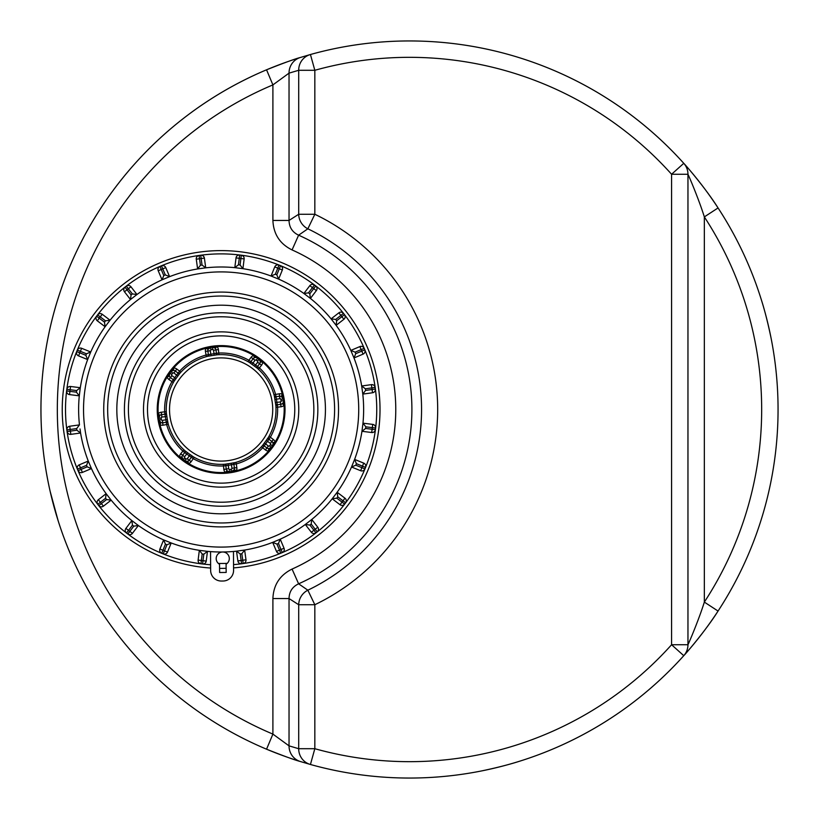 <?xml version="1.0" encoding="UTF-8"?>
<svg xmlns="http://www.w3.org/2000/svg" width="819" height="819" viewBox="0 0 819 819"><rect width="100%" height="100%" fill="white"/><g stroke="black" fill="none" stroke-linecap="round" stroke-linejoin="round"><path stroke-width="1.23" d="M298.444 58.077L298.218 58.149A368.55 368.55 0 0 0 266.554 69.799C283.804 62.95 295.055 58.845 300.317 57.494L310.432 54.515A368.55 368.55 0 0 1 683.773 163.319C685.841 165.315 706.521 189.424 718.058 207.944A368.55 368.55 0 0 0 687.131 167.107A368.55 368.55 0 0 1 718.058 611.056C706.562 629.514 685.902 653.623 683.773 655.681A368.55 368.55 0 0 0 718.058 611.056L704.34 602.098A352.17 352.17 0 0 0 704.34 216.902L718.058 207.944A368.55 368.55 0 0 1 310.432 764.485L300.317 761.506C295.086 760.165 283.824 756.06 266.554 749.201A368.55 368.55 0 0 0 298.208 760.841A368.55 368.55 0 0 1 266.554 749.201L272.901 734.1L272.901 598.556C273.454 584.961 279.842 575.143 292.066 569.072L298.618 583.814L307.852 590.192A200.42 200.42 0 0 0 307.852 228.808L298.618 235.186C292.403 232.258 289.209 227.344 289.035 220.444L298.7 214.271L298.7 70.291L289.035 73.137L289.035 220.444L272.901 220.444C273.485 234.08 279.873 243.908 292.066 249.928L298.618 235.186A190.755 190.755 0 0 1 298.618 583.814C292.383 586.773 289.189 591.687 289.035 598.556L272.901 598.556M218.397 563.452A153.972 153.972 0 0 0 227.211 563.349M219.584 568.376A158.886 158.886 0 0 0 226.136 568.304M233.569 567.895A158.886 158.886 0 0 0 379.893 403.276A158.886 158.886 0 0 0 221.13 250.614A158.886 158.886 0 0 0 62.326 404.248A158.886 158.886 0 0 0 210.637 568.038M482.217 770.802C497.409 767.598 510.268 764.281 520.792 760.841M770.802 336.783C767.598 321.591 764.281 308.732 760.841 298.208M58.159 298.208L57.484 300.358M50.164 491.4L58.159 520.792M409.5 40.95A368.55 368.55 0 0 1 686.537 166.441A368.55 368.55 0 0 0 683.773 163.319A16.38 16.38 0 0 1 687.96 174.263L687.96 644.737C690.939 638.421 699.784 616.799 704.34 602.098L704.34 216.902C699.764 202.15 690.919 180.538 687.96 174.263L671.58 174.263A352.17 352.17 0 0 0 314.834 70.291L314.834 214.271A216.554 216.554 0 0 1 314.834 604.729L314.834 748.709A352.17 352.17 0 0 0 671.58 644.737L671.58 174.263L683.773 163.319A16.38 16.38 0 0 1 687.96 174.263M687.96 644.737A16.38 16.38 0 0 1 683.773 655.681L671.58 644.737L687.96 644.737A16.38 16.38 0 0 1 683.773 655.681A368.55 368.55 0 0 1 310.432 764.485A16.38 16.114 -74.4 0 1 298.7 748.709L298.7 604.729L289.035 598.556L289.035 745.863A16.38 16.104 107.2 0 0 300.317 761.506M300.317 57.494A16.38 16.104 72.8 0 0 289.035 73.137L272.901 84.9A352.17 352.17 0 0 0 272.901 734.1L289.035 745.863L298.7 748.709L314.834 748.709L310.432 764.485M298.208 58.159A368.55 368.55 0 0 0 266.554 749.201A368.55 368.55 0 0 1 266.554 69.799L272.901 84.9L272.901 220.444M283.599 400.89A63.063 63.063 0 0 0 212.52 347.031A63.063 63.063 0 0 0 158.661 418.11A63.063 63.063 0 0 0 275.194 441.963A63.063 63.063 0 0 0 283.599 400.89A63.063 63.063 0 0 0 167.066 377.037A63.063 63.063 0 0 0 229.74 471.969A63.063 63.063 0 0 0 283.599 400.89A63.063 63.063 0 0 1 229.74 471.969A63.063 63.063 0 0 1 158.661 418.11M222.676 551.996A6.552 6.552 0 0 0 219.533 564.26L219.625 572.512L226.177 572.44L226.085 564.189A6.552 6.552 0 0 0 222.676 551.996M182.023 457.688A3.276 3.276 0 0 1 182.657 455.262A3.276 3.276 0 0 0 181.992 457.053L183.282 459.858A3.276 3.276 0 0 1 182.657 455.262L184.705 452.559L182.791 451.013A56.511 56.511 0 0 1 166.697 424.692L166.257 422.276L162.684 422.768A3.276 3.276 0 0 1 158.988 419.973L158.763 418.345A3.276 3.276 0 0 1 161.558 414.66A3.276 3.276 0 0 0 159.838 415.448L158.763 418.345A3.276 3.276 0 0 1 161.558 414.66L164.926 414.189L164.66 411.752A56.511 56.511 0 0 1 171.898 381.756L173.3 379.729L170.413 377.549A3.276 3.276 0 0 1 169.789 372.962L170.721 371.611M248.065 361.691L248.874 360.268L250.901 361.67L253.081 358.783A3.276 3.276 0 0 1 257.668 358.159L258.978 359.142A3.276 3.276 0 0 1 260.237 361.312L258.548 358.824M268.939 436.435L270.362 437.244L268.96 439.271L271.847 441.451A3.276 3.276 0 0 1 272.471 446.038L271.539 447.389M167.383 419.563L168.069 423.484A1.638 1.638 0 0 0 166.257 422.276L165.858 419.85L167.383 419.563A54.689 54.689 0 0 1 166.881 416.421L166.39 413.278A54.873 54.873 0 0 1 174.13 381.173L173.72 381.869A1.638 1.638 0 0 1 173.72 381.869L173.73 381.859A1.638 1.638 0 0 0 173.935 380.815A1.638 1.638 0 0 1 173.72 381.869M231.337 471.683L229.975 471.867A3.276 3.276 0 0 1 226.29 469.072L223.853 469.4A5.733 5.733 0 0 0 225.245 472.43L227.078 470.792L229.975 471.867A3.276 3.276 0 0 1 226.29 469.072L225.819 465.704L223.382 465.97A56.511 56.511 0 0 1 193.386 458.732L189.363 455.896A56.235 56.235 0 0 1 186.722 453.972L184.705 452.559A1.638 1.638 0 0 0 184.49 450.348L185.094 450.88A54.873 54.873 0 0 1 167.875 422.706A1.638 1.31 166.1 0 0 166.103 421.805M185.063 452.907A1.638 1.31 131.1 0 0 185.094 450.88L187.664 452.753A54.689 54.689 0 0 0 190.243 454.627L193.499 456.91A1.638 1.638 0 0 1 193.499 456.91L193.489 456.9A1.638 1.638 0 0 0 191.359 457.33L189.179 460.217A3.276 3.276 0 0 1 184.592 460.841L183.241 459.909M235.882 462.356L236.322 463.933L231.48 464.772A56.235 56.235 0 0 1 228.245 465.274L225.819 465.704A1.638 1.638 0 0 0 224.109 464.291L224.908 464.24A54.873 54.873 0 0 1 192.803 456.5A1.638 1.31 121.1 0 0 190.919 457.115M226.32 465.694A1.638 1.31 86.1 0 0 224.908 464.24L228.051 463.749A54.689 54.689 0 0 0 231.193 463.247L235.114 462.561A1.638 1.638 0 0 0 233.906 464.373L234.398 467.946A3.276 3.276 0 0 1 231.603 471.642L234.162 469.707L236.415 470.679A5.733 5.733 0 0 0 236.834 467.618L236.322 463.933A56.511 56.511 0 0 0 262.643 447.839L264.189 445.925L266.892 447.973L265.417 449.938L261.445 446.724M264.537 445.567A1.638 1.31 -138.9 0 0 262.51 445.536L264.383 442.966A54.689 54.689 0 0 0 266.257 440.387L268.54 437.131A1.638 1.638 0 0 0 268.96 439.271L267.526 441.267A56.235 56.235 0 0 1 265.602 443.908L264.189 445.925A1.638 1.638 0 0 0 261.978 446.14L262.51 445.536A54.873 54.873 0 0 1 234.336 462.755A1.638 1.31 -103.9 0 0 233.435 464.527M283.313 399.293L283.497 400.655A3.276 3.276 0 0 1 280.702 404.34L277.334 404.811A1.638 1.638 0 0 0 275.921 406.521L275.87 405.722A54.873 54.873 0 0 1 268.13 437.827A1.638 1.31 -148.9 0 0 268.745 439.711M277.324 404.31A1.638 1.31 176.1 0 0 275.87 405.722L275.379 402.579L276.904 402.385L277.6 407.248A56.511 56.511 0 0 1 270.362 437.244L273.331 439.486A5.733 5.733 0 0 1 275.194 441.963L272.911 442.854M86.527 465.335L88.268 461.046A142.506 142.506 0 0 1 80.579 433.016L70.833 434.357A3.276 3.276 0 0 1 67.148 431.562L66.923 429.934A3.276 3.276 0 0 1 69.717 426.238L79.463 424.897A142.506 142.506 0 0 1 79.279 395.833L69.523 394.604A3.276 3.276 0 0 1 66.677 390.95L66.882 389.322A3.276 3.276 0 0 1 70.547 386.486L80.303 387.704A142.506 142.506 0 0 1 87.653 359.582L78.542 355.876A3.276 3.276 0 0 1 76.74 351.607L77.365 350.092A3.276 3.276 0 0 1 81.634 348.29L90.735 351.996A142.506 142.506 0 0 1 105.119 326.74L97.277 320.802A3.276 3.276 0 0 1 96.652 316.216L97.635 314.906A3.276 3.276 0 0 1 102.232 314.271L110.063 320.209A142.506 142.506 0 0 1 130.487 299.529L124.457 291.769A3.276 3.276 0 0 1 125.031 287.172L126.331 286.169A3.276 3.276 0 0 1 130.927 286.742L136.957 294.512A142.506 142.506 0 0 1 162.039 279.822L158.221 270.761A3.276 3.276 0 0 1 159.971 266.472L161.476 265.837A3.276 3.276 0 0 1 165.766 267.578L169.584 276.638A142.506 142.506 0 0 1 197.614 268.949L196.273 259.203A3.276 3.276 0 0 1 199.068 255.518L200.696 255.293A3.276 3.276 0 0 1 204.392 258.087L205.733 267.833A142.506 142.506 0 0 1 234.797 267.649L236.026 257.893A3.276 3.276 0 0 1 239.68 255.047L241.308 255.252A3.276 3.276 0 0 1 244.144 258.917L242.926 268.673A142.506 142.506 0 0 1 271.048 276.023L274.754 266.912A3.276 3.276 0 0 1 279.023 265.11L280.538 265.735A3.276 3.276 0 0 1 282.34 270.004L278.634 279.105A142.506 142.506 0 0 1 303.89 293.489L309.828 285.647A3.276 3.276 0 0 1 314.414 285.022L315.724 286.005A3.276 3.276 0 0 1 316.359 290.602L310.421 298.433A142.506 142.506 0 0 1 331.101 318.857L338.861 312.827A3.276 3.276 0 0 1 343.458 313.401L344.461 314.701A3.276 3.276 0 0 1 343.888 319.297L336.118 325.327A142.506 142.506 0 0 1 350.808 350.409L359.869 346.591A3.276 3.276 0 0 1 364.158 348.341L364.793 349.846A3.276 3.276 0 0 1 363.052 354.136L353.992 357.954A142.506 142.506 0 0 1 361.681 385.984L371.427 384.643A3.276 3.276 0 0 1 375.112 387.438L375.337 389.066A3.276 3.276 0 0 1 372.543 392.762L362.797 394.103A142.506 142.506 0 0 1 362.981 423.167L372.737 424.396A3.276 3.276 0 0 1 375.583 428.05L375.378 429.678A3.276 3.276 0 0 1 371.713 432.514L361.957 431.296A142.506 142.506 0 0 1 354.607 459.418L363.718 463.124A3.276 3.276 0 0 1 365.52 467.393L364.895 468.908A3.276 3.276 0 0 1 360.626 470.71L351.525 467.004A142.506 142.506 0 0 1 337.141 492.26L344.983 498.198A3.276 3.276 0 0 1 345.608 502.784L344.625 504.094A3.276 3.276 0 0 1 340.028 504.729L332.197 498.791A142.506 142.506 0 0 1 311.773 519.471L317.803 527.231A3.276 3.276 0 0 1 317.229 531.828L315.929 532.831A3.276 3.276 0 0 1 311.333 532.258L305.303 524.488A142.506 142.506 0 0 1 280.221 539.178L284.039 548.239A3.276 3.276 0 0 1 282.289 552.528L280.784 553.163A3.276 3.276 0 0 1 276.494 551.422L272.676 542.362A142.506 142.506 0 0 1 244.646 550.051L245.987 559.797A3.276 3.276 0 0 1 243.192 563.482L241.564 563.707A3.276 3.276 0 0 1 237.868 560.913L236.527 551.167A142.506 142.506 0 0 1 207.463 551.351L206.234 561.107A3.276 3.276 0 0 1 202.58 563.953L200.952 563.748A3.276 3.276 0 0 1 198.116 560.083L199.334 550.327A142.506 142.506 0 0 1 171.212 542.977L167.506 552.088A3.276 3.276 0 0 1 163.237 553.89L161.722 553.265A3.276 3.276 0 0 1 159.92 548.996L163.626 539.895A142.506 142.506 0 0 1 138.37 525.511L132.432 533.353A3.276 3.276 0 0 1 127.846 533.978L126.535 532.995A3.276 3.276 0 0 1 125.901 528.398L131.839 520.567A142.506 142.506 0 0 1 111.159 500.143L103.399 506.173A3.276 3.276 0 0 1 98.802 505.599L97.799 504.299A3.276 3.276 0 0 1 98.372 499.703L106.142 493.673A142.506 142.506 0 0 1 91.452 468.591L82.391 472.409A3.276 3.276 0 0 1 78.102 470.659L77.467 469.154A3.276 3.276 0 0 1 79.208 464.864L88.268 461.046L91.452 468.591L87.162 466.84L86.527 465.335L80.477 467.874L81.122 469.389L87.162 466.84M111.159 500.143L106.142 493.673L111.159 500.143L106.562 499.559L105.559 498.269L100.389 502.293L101.392 503.583L106.562 499.559M138.37 525.511L131.839 520.567L138.37 525.511L133.784 526.146L132.473 525.153L128.511 530.384L129.822 531.367L133.784 526.146M171.212 542.977L163.626 539.895L171.212 542.977L166.943 544.778L165.428 544.164L162.961 550.235L164.476 550.849L166.943 544.778M207.463 551.351L199.334 550.327L207.463 551.351L203.808 554.197L202.18 553.992L201.361 560.493L202.989 560.698L203.808 554.197M244.646 550.051L236.527 551.167L244.646 550.051L241.84 553.746L240.223 553.972L241.114 560.462L242.741 560.237L241.84 553.746M280.221 539.178L272.676 542.362L280.221 539.178L278.47 543.468L276.965 544.103L279.504 550.153L281.019 549.508L278.47 543.468M311.773 519.471L305.303 524.488L311.773 519.471L311.189 524.068L309.899 525.071L313.923 530.241L315.213 529.238L311.189 524.068M354.607 459.418L351.525 467.004L354.607 459.418L356.408 463.687L355.794 465.202L361.865 467.669L362.479 466.154L356.408 463.687M362.981 423.167L361.957 431.296L362.981 423.167L365.827 426.822L365.622 428.45L372.123 429.269L372.328 427.641L365.827 426.822M233.548 564.619A155.61 155.61 0 0 0 375.286 388.247A155.61 155.61 0 0 0 199.877 255.344A155.61 155.61 0 0 0 210.616 564.752M362.244 390.049L361.681 385.984L365.376 388.79L365.602 390.407L372.092 389.516L371.867 387.889L365.376 388.79M303.89 293.489L310.421 298.433L303.89 293.489L308.476 292.854L309.787 293.847L313.749 288.616L312.438 287.633L308.476 292.854M197.614 268.949L200.42 265.254L202.037 265.028L205.733 267.833L197.614 268.949L205.733 267.833A142.506 142.506 0 0 1 234.797 267.649L242.926 268.673L234.797 267.649L238.452 264.803L240.08 265.008L240.899 258.507L239.271 258.302L238.452 264.803M162.039 279.822L169.584 276.638L162.039 279.822L163.79 275.532L165.295 274.897L162.756 268.847L161.241 269.492L163.79 275.532M105.119 326.74L110.063 320.209L105.119 326.74L104.484 322.154L105.477 320.843L100.246 316.881L99.263 318.192L104.484 322.154M87.653 359.582L90.735 351.996L87.653 359.582L85.852 355.313L86.466 353.798L80.395 351.331L79.781 352.846L85.852 355.313M79.279 395.833L80.303 387.704L79.279 395.833L76.433 392.178L76.638 390.55L70.137 389.731L69.932 391.359L76.433 392.178M79.463 424.897L76.658 428.593L70.168 429.484L70.393 431.111L76.884 430.21L80.579 433.016L80.016 428.951M161.896 417.086A0.819 0.819 0 0 0 161.2 418.007L161.425 419.635A0.819 0.819 0 0 0 162.346 420.331L165.858 419.85A56.235 56.235 0 0 1 165.356 416.615L161.896 417.086L161.558 414.66A3.276 3.276 0 0 0 159.838 415.448L158.2 413.615A5.733 5.733 0 0 1 161.23 412.223L166.298 411.681L166.39 413.278A54.873 54.873 0 0 1 174.13 381.173L176.003 378.613L174.734 377.733A56.235 56.235 0 0 1 176.658 375.092L179.617 371.161L180.815 372.276L179.75 373.464A54.873 54.873 0 0 1 207.924 356.245L207.146 356.439A1.638 1.638 0 0 0 208.354 354.627L207.862 351.054A3.276 3.276 0 0 1 210.657 347.358L211.752 347.205M177.723 373.433A1.638 1.31 -138.9 0 0 179.75 373.464L177.877 376.034L173.884 372.983A0.819 0.819 0 0 0 172.737 373.136L170.772 371.652A3.276 3.276 0 0 1 175.368 371.027A3.276 3.276 0 0 0 173.577 370.362L170.772 371.652A3.276 3.276 0 0 1 175.368 371.027A3.276 3.276 0 0 0 173.577 370.362L173.72 367.915A5.733 5.733 0 0 1 176.843 369.062L179.617 371.161A56.511 56.511 0 0 1 205.938 355.067L210.78 354.228A56.235 56.235 0 0 1 214.015 353.726L213.544 350.266A0.819 0.819 0 0 0 212.623 349.57L212.285 347.133A3.276 3.276 0 0 1 215.97 349.928L218.407 349.6A5.733 5.733 0 0 0 217.015 346.57L215.182 348.208L212.285 347.133A3.276 3.276 0 0 1 215.97 349.928L216.441 353.296A1.638 1.638 0 0 0 218.151 354.709L217.352 354.76A54.873 54.873 0 0 1 249.457 362.5L248.761 362.09A1.638 1.638 0 0 0 250.901 361.67L252.897 363.104A56.235 56.235 0 0 1 255.538 365.028L259.469 367.987A56.511 56.511 0 0 1 275.563 394.308L276.003 396.724L279.576 396.232A3.276 3.276 0 0 1 283.272 399.027L281.337 396.468L282.309 394.215A5.733 5.733 0 0 0 279.248 393.796L273.986 394.748M257.197 366.093A1.638 1.31 131.1 0 0 257.166 368.12L254.596 366.247L257.647 362.254L259.603 363.738A3.276 3.276 0 0 0 260.237 361.312A3.276 3.276 0 0 1 259.603 363.738L257.555 366.441A1.638 1.638 0 0 0 257.77 368.652L257.166 368.12A54.873 54.873 0 0 1 274.385 396.294L274.191 395.516A1.638 1.638 0 0 0 276.003 396.724L276.402 399.15A56.235 56.235 0 0 1 276.904 402.385L280.364 401.914A0.819 0.819 0 0 0 281.06 400.993L280.835 399.365A0.819 0.819 0 0 0 279.914 398.669L274.877 399.437L274.385 396.294A1.638 1.31 166.1 0 0 276.157 397.195M254.596 366.247A54.689 54.689 0 0 0 252.017 364.373L249.457 362.5A1.638 1.31 121.1 0 0 251.341 361.885M214.209 355.251L214.015 353.726L215.94 353.306A1.638 1.31 86.1 0 0 217.352 354.76L214.209 355.251A54.689 54.689 0 0 0 211.067 355.753L207.924 356.245A1.638 1.31 -103.9 0 0 208.825 354.473M162.346 420.331L162.684 422.768A3.276 3.276 0 0 1 158.988 419.973L160.923 422.532L159.951 424.785A5.733 5.733 0 0 0 163.012 425.204L168.274 424.252M161.2 418.007L158.691 418.345M161.425 419.635L158.927 419.912M166.881 416.421L165.356 416.615L164.926 414.189A1.638 1.638 0 0 0 166.339 412.479M187.664 452.753L184.613 456.746A0.819 0.819 0 0 0 184.766 457.893L186.077 458.886A0.819 0.819 0 0 0 187.223 458.732L189.179 460.217A3.276 3.276 0 0 1 184.592 460.841L187.776 461.281L188.667 463.564A5.733 5.733 0 0 0 191.144 461.701L194.195 457.309M265.417 449.938A5.733 5.733 0 0 0 268.54 451.085L268.683 448.638L271.488 447.348A3.276 3.276 0 0 1 266.892 447.973A3.276 3.276 0 0 0 271.488 447.348L269.523 445.864L270.516 444.553A0.819 0.819 0 0 0 270.362 443.407L273.331 439.486M270.516 444.553L272.471 446.038L273.106 443.611A3.276 3.276 0 0 1 272.471 446.038L272.471 446.12M210.923 347.317L208.098 349.293L205.845 348.321A5.733 5.733 0 0 0 205.426 351.382L206.378 356.644M173.884 372.983L175.368 371.027L178.071 373.075A1.638 1.638 0 0 0 180.282 372.86M169.154 375.389A3.276 3.276 0 0 1 169.789 372.962L169.349 376.146L167.066 377.037A5.733 5.733 0 0 0 168.929 379.514L173.321 382.565M184.613 456.746L182.657 455.262A3.276 3.276 0 0 0 181.992 457.053L179.545 456.91A5.733 5.733 0 0 1 180.692 453.787L183.906 449.815M186.077 458.886L184.51 460.841M228.051 463.749L228.716 468.734A0.819 0.819 0 0 0 229.637 469.43L229.975 471.939M229.637 469.43L231.265 469.205A0.819 0.819 0 0 0 231.961 468.284L234.398 467.946A3.276 3.276 0 0 1 231.603 471.642L231.542 471.703M282.422 403.552L284.06 405.385A5.733 5.733 0 0 1 281.03 406.777L275.962 407.319M281.06 400.993L283.569 400.655M279.914 398.669L279.576 396.232A3.276 3.276 0 0 1 283.272 399.027L283.333 399.088M260.268 361.947A3.276 3.276 0 0 1 259.603 363.738A3.276 3.276 0 0 0 260.268 361.947L262.715 362.09A5.733 5.733 0 0 1 261.568 365.213L258.354 369.185M257.647 362.254A0.819 0.819 0 0 0 257.494 361.107L259.019 359.091M257.494 361.107L256.183 360.114A0.819 0.819 0 0 0 255.037 360.268L253.081 358.783A3.276 3.276 0 0 1 257.668 358.159L257.75 358.159M254.484 357.719L253.593 355.436A5.733 5.733 0 0 0 251.116 357.299L248.874 360.268A56.511 56.511 0 0 0 218.878 353.03L215.94 353.306M212.623 349.57L210.995 349.795A0.819 0.819 0 0 0 210.299 350.716L207.862 351.054A3.276 3.276 0 0 1 210.657 347.358L210.718 347.297M172.737 373.136L171.744 374.447L169.789 372.88M173.3 379.729A1.638 1.638 0 0 1 173.935 380.815A1.638 1.638 0 0 0 173.3 379.729L174.734 377.733L171.898 375.593L168.929 379.514M231.193 463.247L231.961 468.284M223.853 469.4L223.311 464.332M187.223 458.732L190.243 454.627M266.257 440.387L270.362 443.407M268.54 437.131A1.638 1.638 0 0 0 268.96 439.271A1.638 1.638 0 0 1 268.53 437.141A1.638 1.638 0 0 0 268.53 437.141L268.53 437.141M164.936 414.69A1.638 1.31 176.1 0 0 166.39 413.278M173.515 379.289A1.638 1.31 -148.9 0 1 174.13 381.173M252.017 364.373L255.037 360.268M249.918 362.285A1.638 1.638 0 0 0 250.901 361.67A1.638 1.638 0 0 1 249.918 362.285M218.949 354.668L218.407 349.6M210.299 350.716L211.067 355.753M132.361 293.929L136.957 294.512L130.487 299.529L131.071 294.932L132.361 293.929L128.337 288.759L127.047 289.762L131.071 294.932M336.783 498.157L332.197 498.791L337.141 492.26L337.776 496.846L336.783 498.157L342.014 502.119L342.997 500.808L337.776 496.846M365.602 390.407L362.797 394.103L361.681 385.984M355.733 353.665L353.992 357.954L350.808 350.409L355.098 352.16L355.733 353.665L361.783 351.126L361.138 349.611L355.098 352.16M336.701 320.731L336.118 325.327L331.101 318.857L335.698 319.441L336.701 320.731L341.871 316.707L340.868 315.417L335.698 319.441M276.832 274.836L278.634 279.105L271.048 276.023L275.317 274.222L276.832 274.836L279.299 268.765L277.784 268.151L275.317 274.222M169.584 276.638L165.295 274.897M110.063 320.209L105.477 320.843M90.735 351.996L86.466 353.798M80.303 387.704L76.638 390.55M106.142 493.673L105.559 498.269M131.839 520.567L132.473 525.153M163.626 539.895L165.428 544.164M199.334 550.327L202.18 553.992M236.527 551.167L240.223 553.972M272.676 542.362L276.965 544.103M305.303 524.488L309.899 525.071M351.525 467.004L355.794 465.202M361.957 431.296L365.622 428.45M310.421 298.433L309.787 293.847M271.048 276.023A142.506 142.506 0 0 0 242.926 268.673L240.08 265.008M210.534 551.607L210.647 570.444A10.647 10.647 0 0 0 221.355 581.029L222.993 581.019A10.647 10.647 0 0 0 233.579 570.311L233.466 551.474M310.432 54.515L314.834 70.291L298.7 70.291A16.38 16.114 74.4 0 1 310.432 54.515M292.066 569.072A174.621 174.621 0 0 0 292.066 249.928M298.7 214.271L314.834 214.271L307.852 228.808A16.38 16.032 -122.2 0 1 298.7 214.271M314.834 604.729L298.7 604.729A16.38 16.032 -57.8 0 1 307.852 590.192L314.834 604.729M157.842 418.222A63.882 63.882 0 0 1 212.408 346.212A63.882 63.882 0 0 1 284.418 400.778A63.882 63.882 0 0 1 229.852 472.788A63.882 63.882 0 0 1 157.842 418.222M337.438 393.468A117.404 117.404 0 0 1 237.162 525.808A117.404 117.404 0 0 1 104.822 425.532A117.404 117.404 0 0 1 205.098 293.192A117.404 117.404 0 0 1 337.438 393.468M108.722 425A113.472 113.472 0 0 0 236.63 521.908A113.472 113.472 0 0 0 333.538 394A113.472 113.472 0 0 0 205.63 297.092A113.472 113.472 0 0 0 108.722 425M129.279 422.164A92.721 92.721 0 0 0 233.794 501.351A92.721 92.721 0 0 0 312.981 396.836A92.721 92.721 0 0 0 208.466 317.649A92.721 92.721 0 0 0 129.279 422.164M316.943 396.294A96.724 96.724 0 0 1 234.336 505.313A96.724 96.724 0 0 1 125.317 422.706A96.724 96.724 0 0 1 207.924 313.687A96.724 96.724 0 0 1 316.943 396.294M294.072 399.447A73.628 73.628 0 0 0 211.077 336.558A73.628 73.628 0 0 0 148.188 419.553A73.628 73.628 0 0 0 231.183 482.442A73.628 73.628 0 0 0 294.072 399.447M144.226 420.106A77.631 77.631 0 0 1 210.524 332.596A77.631 77.631 0 0 1 298.034 398.894A77.631 77.631 0 0 1 231.736 486.404A77.631 77.631 0 0 1 144.226 420.106M324.457 395.26A104.3 104.3 0 0 0 206.89 306.173A104.3 104.3 0 0 0 117.803 423.74A104.3 104.3 0 0 0 235.37 512.827A104.3 104.3 0 0 0 324.457 395.26M241.308 255.252A3.276 3.276 0 0 1 244.144 258.917L240.899 258.507L241.308 255.252M280.538 265.735A3.276 3.276 0 0 1 282.34 270.004L279.299 268.765L280.538 265.735M315.724 286.005A3.276 3.276 0 0 1 316.359 290.602L313.749 288.616L315.724 286.005M344.461 314.701A3.276 3.276 0 0 1 343.888 319.297L341.871 316.707L344.461 314.701M364.793 349.846A3.276 3.276 0 0 1 363.052 354.136L361.783 351.126L364.793 349.846M372.737 424.396A3.276 3.276 0 0 1 375.583 428.05L372.328 427.641L372.737 424.396M363.718 463.124A3.276 3.276 0 0 1 365.52 467.393L362.479 466.154L363.718 463.124M344.983 498.198A3.276 3.276 0 0 1 345.608 502.784L342.997 500.808L344.983 498.198M317.803 527.231A3.276 3.276 0 0 1 317.229 531.828L315.213 529.238L317.803 527.231M284.039 548.239A3.276 3.276 0 0 1 282.289 552.528L281.019 549.508L284.039 548.239M275.379 402.579A54.689 54.689 0 0 0 274.877 399.437M184.705 452.559A1.638 1.638 0 0 0 185.022 451.351M171.744 374.447A0.819 0.819 0 0 0 171.898 375.593M184.766 457.893L183.282 459.858M170.014 416.543A51.597 51.597 0 0 0 228.173 460.616A51.597 51.597 0 0 0 272.246 402.457A51.597 51.597 0 0 0 214.087 358.384A51.597 51.597 0 0 0 170.014 416.543M84.828 428.296A137.592 137.592 0 0 0 239.926 545.802A137.592 137.592 0 0 0 357.432 390.704A137.592 137.592 0 0 0 202.334 273.198A137.592 137.592 0 0 0 84.828 428.296M179.75 373.464A54.873 54.873 0 0 1 207.924 356.245M217.352 354.76A54.873 54.873 0 0 1 249.457 362.5M257.166 368.12A54.873 54.873 0 0 1 274.385 396.294M177.877 376.034A54.689 54.689 0 0 0 176.003 378.613M161.558 414.66L161.23 412.223M162.684 422.768L163.012 425.204M264.383 442.966L268.376 446.017A0.819 0.819 0 0 0 269.523 445.864M283.497 400.655A3.276 3.276 0 0 1 280.702 404.34L281.03 406.777M182.657 455.262L180.692 453.787M189.179 460.217L191.144 461.701M234.398 467.946L236.834 467.618M228.716 468.734L226.29 469.072M231.265 469.205L231.603 471.642M268.376 446.017L266.892 447.973M279.576 396.232L279.248 393.796M280.364 401.914L280.702 404.34M280.835 399.365L283.272 399.027M259.603 363.738L261.568 365.213M253.081 358.783L251.116 357.299M256.183 360.114L257.668 358.159M207.862 351.054L205.426 351.382M213.544 350.266L215.97 349.928M210.995 349.795L210.657 347.358M175.368 371.027L176.843 369.062M191.359 457.33A1.638 1.638 0 0 1 193.499 456.91M261.978 446.14A1.638 1.638 0 0 1 264.189 445.925M166.257 422.276A1.638 1.638 0 0 1 168.069 423.484M275.921 406.521A1.638 1.638 0 0 1 277.334 404.811M257.77 368.652A1.638 1.638 0 0 1 257.555 366.441M208.354 354.627A1.638 1.638 0 0 1 207.146 356.439M218.151 354.709A1.638 1.638 0 0 1 216.441 353.296M202.037 265.028L200.696 255.293A3.276 3.276 0 0 1 204.392 258.087L199.519 258.763L200.42 265.254M196.273 259.203A3.276 3.276 0 0 1 199.068 255.518L199.519 258.763L196.273 259.203M161.476 265.837A3.276 3.276 0 0 1 165.766 267.578L162.756 268.847L161.476 265.837M158.221 270.761A3.276 3.276 0 0 1 159.971 266.472L161.241 269.492L158.221 270.761M126.331 286.169A3.276 3.276 0 0 1 130.927 286.742L128.337 288.759L126.331 286.169M124.457 291.769A3.276 3.276 0 0 1 125.031 287.172L127.047 289.762L124.457 291.769M97.635 314.906A3.276 3.276 0 0 1 102.232 314.271L100.246 316.881L97.635 314.906M97.277 320.802A3.276 3.276 0 0 1 96.652 316.216L99.263 318.192L97.277 320.802M77.365 350.092A3.276 3.276 0 0 1 81.634 348.29L80.395 351.331L77.365 350.092M78.542 355.876A3.276 3.276 0 0 1 76.74 351.607L79.781 352.846L78.542 355.876M66.882 389.322A3.276 3.276 0 0 1 70.547 386.486L70.137 389.731L66.882 389.322M69.523 394.604A3.276 3.276 0 0 1 66.677 390.95L69.932 391.359L69.523 394.604M66.923 429.934A3.276 3.276 0 0 1 69.717 426.238L70.168 429.484L66.923 429.934M70.833 434.357A3.276 3.276 0 0 1 67.148 431.562L70.393 431.111L70.833 434.357M76.884 430.21L76.658 428.593M77.467 469.154A3.276 3.276 0 0 1 79.208 464.864L80.477 467.874L77.467 469.154M82.391 472.409A3.276 3.276 0 0 1 78.102 470.659L81.122 469.389L82.391 472.409M97.799 504.299A3.276 3.276 0 0 1 98.372 499.703L100.389 502.293L97.799 504.299M103.399 506.173A3.276 3.276 0 0 1 98.802 505.599L101.392 503.583L103.399 506.173M126.535 532.995A3.276 3.276 0 0 1 125.901 528.398L128.511 530.384L126.535 532.995M132.432 533.353A3.276 3.276 0 0 1 127.846 533.978L129.822 531.367L132.432 533.353M161.722 553.265A3.276 3.276 0 0 1 159.92 548.996L162.961 550.235L161.722 553.265M167.506 552.088A3.276 3.276 0 0 1 163.237 553.89L164.476 550.849L167.506 552.088M200.952 563.748A3.276 3.276 0 0 1 198.116 560.083L201.361 560.493L200.952 563.748M206.234 561.107A3.276 3.276 0 0 1 202.58 563.953L202.989 560.698L206.234 561.107M241.564 563.707A3.276 3.276 0 0 1 237.868 560.913L241.114 560.462L241.564 563.707M245.987 559.797A3.276 3.276 0 0 1 243.192 563.482L242.741 560.237L245.987 559.797M280.784 553.163A3.276 3.276 0 0 1 276.494 551.422L279.504 550.153L280.784 553.163M315.929 532.831A3.276 3.276 0 0 1 311.333 532.258L313.923 530.241L315.929 532.831M344.625 504.094A3.276 3.276 0 0 1 340.028 504.729L342.014 502.119L344.625 504.094M364.895 468.908A3.276 3.276 0 0 1 360.626 470.71L361.865 467.669L364.895 468.908M375.378 429.678A3.276 3.276 0 0 1 371.713 432.514L372.123 429.269L375.378 429.678M375.337 389.066A3.276 3.276 0 0 1 372.543 392.762L372.092 389.516L375.337 389.066M371.427 384.643A3.276 3.276 0 0 1 375.112 387.438L371.867 387.889L371.427 384.643M359.869 346.591A3.276 3.276 0 0 1 364.158 348.341L361.138 349.611L359.869 346.591M338.861 312.827A3.276 3.276 0 0 1 343.458 313.401L340.868 315.417L338.861 312.827M309.828 285.647A3.276 3.276 0 0 1 314.414 285.022L312.438 287.633L309.828 285.647M274.754 266.912A3.276 3.276 0 0 1 279.023 265.11L277.784 268.151L274.754 266.912M236.026 257.893A3.276 3.276 0 0 1 239.68 255.047L239.271 258.302L236.026 257.893"/></g></svg>
